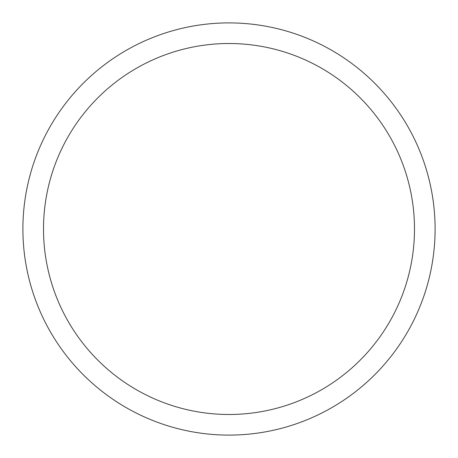 <?xml version="1.0" encoding="UTF-8"?>
<svg xmlns="http://www.w3.org/2000/svg" width="458" height="458" viewBox="0 0 458 458"><rect width="100%" height="100%" fill="white"/><g stroke="black" fill="none" stroke-linecap="round" stroke-linejoin="round"><path stroke-width="0.69" d="M229 22.9A206.1 206.1 0 0 1 435.1 229A206.1 206.1 0 0 1 229 435.1A206.1 206.1 0 0 1 22.9 229A206.1 206.1 0 0 1 229 22.9M229 43.51A185.49 185.49 0 0 1 414.49 229A185.49 185.49 0 0 1 229 414.49A185.49 185.49 0 0 1 43.51 229A185.49 185.49 0 0 1 229 43.51"/></g></svg>
